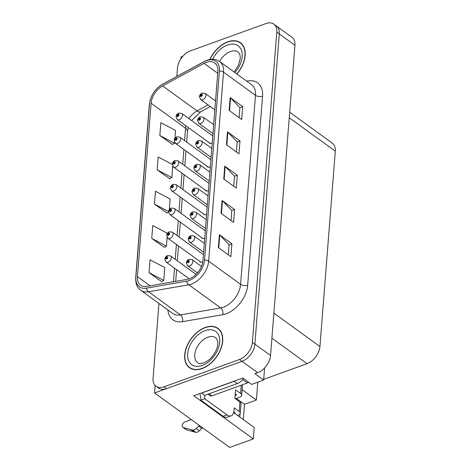 <?xml version="1.0" encoding="UTF-8"?>
<svg xmlns="http://www.w3.org/2000/svg" width="471" height="471" viewBox="0 0 471 471"><rect width="100%" height="100%" fill="white"/><g stroke="black" fill="none" stroke-linecap="round" stroke-linejoin="round"><path stroke-width="0.71" d="M203.231 213.663A4.045 2.608 -54.1 0 0 203.819 214.405A4.045 2.608 -54.1 0 0 205.921 214.558A4.045 2.608 -54.1 0 0 206.616 214.223M201.364 237.413A4.045 2.608 -54.1 0 0 201.947 238.149A4.045 2.608 -54.1 0 0 204.055 238.302A4.045 2.608 -54.1 0 0 204.75 237.973M205.103 189.919A4.045 2.608 -54.1 0 0 205.686 190.655A4.045 2.608 -54.1 0 0 207.793 190.808A4.045 2.608 -54.1 0 0 208.488 190.478M206.969 166.175A4.045 2.608 -54.1 0 0 207.558 166.911A4.045 2.608 -54.1 0 0 209.66 167.064A4.045 2.608 -54.1 0 0 210.354 166.734M208.836 142.43A4.045 2.608 -54.1 0 0 209.424 143.166A4.045 2.608 -54.1 0 0 211.526 143.319A4.045 2.608 -54.1 0 0 212.221 142.99M199.492 261.158A4.045 2.608 -54.1 0 0 200.081 261.894A4.045 2.608 -54.1 0 0 202.183 262.047A4.045 2.608 -54.1 0 0 202.83 261.746M233.651 412.567L254.21 427.474L253.31 438.913L193.799 395.781L242.777 378.054L251.549 384.413L263.654 380.026L254.882 373.674L257.655 372.667A15.172 9.773 -54.1 0 0 270.537 355.517L294.952 45.281A15.172 9.773 -54.1 0 0 291.985 37.291L276.324 25.94A15.172 9.773 -54.1 0 1 279.291 33.93A15.172 9.773 -54.1 0 0 276.324 25.94L273.822 24.127A15.172 9.773 -54.1 0 0 265.927 23.55L190.366 50.897A15.172 9.773 -54.1 0 0 177.485 68.054L176.825 76.437M264.608 367.922L263.654 380.026M182.748 56.379L180.999 57.015L180.852 58.869M158.957 303.459L153.069 378.29A15.172 9.773 -54.1 0 0 156.031 386.279A15.172 9.773 -54.1 0 0 163.926 386.85L239.486 359.503A15.172 9.773 -54.1 0 0 252.368 342.346L254.876 344.166L279.291 33.93L254.876 344.166A15.172 9.773 -54.1 0 1 241.994 361.316A15.172 9.773 -54.1 0 0 254.876 344.166L270.537 355.517M253.31 438.913L229.73 447.45L154.559 392.961L241.994 361.316L166.428 388.669A15.172 9.773 -54.1 0 1 158.539 388.092L156.031 386.279M155.147 385.502L154.559 392.961M289.683 112.239L332.338 143.16A15.172 9.773 125.9 0 1 335.305 151.15L319.927 346.515A15.172 9.773 125.9 0 1 307.045 363.665L263.707 379.355M257.778 382.158L256.371 400.038L242.129 389.717M243.307 419.567L244.502 404.336L256.371 400.038M239.798 417.023A16.185 8.978 70.1 0 0 240.033 413.985M244.502 404.336L236.33 398.413M236.872 74.035A24.274 15.637 -54.1 0 0 240.41 42.731A24.274 15.637 -54.1 0 0 227.787 41.813A24.274 15.637 -54.1 0 0 209.83 59.493M205.303 327.445A24.274 15.637 -54.1 0 0 186.646 346.78A24.274 15.637 -54.1 0 0 189.442 367.674A24.274 15.637 -54.1 0 0 202.065 368.593A24.274 15.637 -54.1 0 0 220.722 349.258A24.274 15.637 -54.1 0 0 217.932 328.364A24.274 15.637 -54.1 0 0 205.303 327.445M190.272 367.963A24.274 15.637 -54.1 0 0 190.761 368.481M206.269 62.343A16.185 10.427 125.9 0 1 214.688 62.955A16.185 10.427 125.9 0 1 217.849 71.474L202.977 260.498A16.185 10.427 125.9 0 1 187.052 279.385L146.84 286.362A16.185 10.427 125.9 0 1 140.605 285.161A16.185 10.427 125.9 0 1 137.444 276.642L151.091 103.22A16.185 10.427 125.9 0 1 162.613 85.922L204.055 63.349A16.185 10.427 125.9 0 1 206.269 62.343M206.404 60.629A18.204 11.728 -54.1 0 0 203.914 61.76L162.471 84.333A18.204 11.728 -54.1 0 0 149.507 103.791L135.86 277.213A18.204 11.728 -54.1 0 0 146.434 288.146L186.646 281.169A18.204 11.728 -54.1 0 0 204.555 259.927L219.433 70.903A18.204 11.728 -54.1 0 0 206.404 60.629M218.356 247.593L230.884 256.671L231.897 243.813L219.368 234.735L218.356 247.593M228.317 254.811L229.106 244.755L219.757 235.064A4.045 2.131 -175.5 0 0 219.368 234.735M229.1 244.826L231.897 243.813M221.052 213.304L233.581 222.383L234.593 209.524L222.065 200.446L221.052 213.304M231.014 220.522L231.803 210.466L222.453 200.776A4.045 2.131 -175.5 0 0 222.065 200.446M231.797 210.537L234.593 209.524M229.153 110.432L241.682 119.516L242.689 106.658L230.16 97.574L229.153 110.432M239.109 117.65L239.898 107.594L230.549 97.909A4.045 2.131 -175.5 0 0 230.16 97.574M239.892 107.671L242.689 106.658M226.451 144.721L238.98 153.805L239.992 140.947L227.464 131.862L226.451 144.721M236.413 151.939L237.201 141.889L227.852 132.198A4.045 2.131 -175.5 0 0 227.464 131.862M237.196 141.959L239.992 140.947M223.754 179.009L236.283 188.094L237.296 175.236L224.767 166.151L223.754 179.009M233.71 186.228L234.505 176.178L225.15 166.487A4.045 2.131 -175.5 0 0 224.767 166.151M234.499 176.248L237.296 175.236M252.368 342.346L276.783 32.11A15.172 9.773 -54.1 0 0 273.822 24.127M149.042 272.68L163.755 280.428L164.762 267.569L150.055 259.821L149.042 272.68L161.582 281.593M172.292 164.403L158.15 156.949L157.137 169.807L169.678 178.727M174.935 138.356L175.559 130.414L160.852 122.66L159.84 135.518L172.38 144.438M167.458 233.339L152.751 225.532L151.744 238.391L164.285 247.304M169.325 209.595L170.161 198.992L155.454 191.244L154.441 204.102L166.981 213.016M168.559 212.168L166.846 213.092M154.441 204.102L168.577 211.55M157.137 169.807L171.85 177.561L172.745 166.151M171.85 177.561L169.542 178.803M159.84 135.518L174.547 143.272L174.617 142.407M174.547 143.272L172.239 144.509M151.744 238.391L166.451 246.139L167.14 237.39M166.451 246.139L164.144 247.381M163.755 280.428L161.447 281.67M219.115 329.364A24.274 15.637 -54.1 0 0 218.467 329.064M241.594 43.732A24.274 15.637 -54.1 0 0 240.946 43.432M196.018 274.369L170.567 255.918A3.792 2.443 125.9 0 1 171.002 259.185A3.792 2.443 125.9 0 1 168.082 262.206A3.792 2.443 125.9 0 1 166.11 262.059L164.821 259.297A2.526 1.389 2.2 0 1 165.78 258.261A1.266 0.812 -54.1 0 0 166.687 258.926A1.266 0.812 -54.1 0 0 167.758 257.496A1.266 0.812 -54.1 0 0 166.858 256.783A1.266 0.812 -54.1 0 0 165.786 258.167L166.381 257.978A0.506 0.324 125.9 0 1 167.128 257.878A0.506 0.324 125.9 0 1 166.74 258.285L165.78 258.261M166.775 258.267L166.381 257.978M165.786 258.167A2.526 1.272 -173.3 0 0 164.844 259.003A2.526 1.272 -173.3 0 0 164.838 259.144M166.74 258.285A0.506 0.324 125.9 0 1 166.375 258.014M201.458 266.439L192.103 259.656A3.792 2.443 125.9 0 1 192.539 262.924A3.792 2.443 125.9 0 1 189.625 265.944A3.792 2.443 125.9 0 1 187.646 265.797L186.357 263.036A2.526 1.389 2.2 0 1 187.317 262A1.266 0.812 -54.1 0 0 188.223 262.665A1.266 0.812 -54.1 0 0 189.301 261.234A1.266 0.812 -54.1 0 0 188.394 260.522A1.266 0.812 -54.1 0 0 187.323 261.905L187.917 261.717A0.506 0.324 125.9 0 1 188.665 261.617A0.506 0.324 125.9 0 1 188.276 262.023L187.317 262M188.312 262.006L187.917 261.717M187.323 261.905A2.526 1.272 -173.3 0 0 186.381 262.747A2.526 1.272 -173.3 0 0 186.381 262.883M188.276 262.023A0.506 0.324 125.9 0 1 187.911 261.758M203.437 254.646L172.433 232.174A3.792 2.443 125.9 0 1 172.869 235.435A3.792 2.443 125.9 0 1 169.954 238.461A3.792 2.443 125.9 0 1 167.982 238.314L166.687 235.547A2.526 1.389 2.2 0 1 167.647 234.511A1.266 0.812 -54.1 0 0 168.559 235.182A1.266 0.812 -54.1 0 0 169.631 233.751A1.266 0.812 -54.1 0 0 168.724 233.039A1.266 0.812 -54.1 0 0 167.658 234.417L168.247 234.234A0.506 0.324 125.9 0 1 168.995 234.134A0.506 0.324 125.9 0 1 168.606 234.534L167.647 234.511M168.647 234.523L168.247 234.234M167.658 234.417A2.526 1.272 -173.3 0 0 166.71 235.259A2.526 1.272 -173.3 0 0 166.71 235.4M168.606 234.534A0.506 0.324 125.9 0 1 168.241 234.27M205.303 230.896L174.299 208.429A3.792 2.443 125.9 0 1 174.735 211.691A3.792 2.443 125.9 0 1 171.821 214.711A3.792 2.443 125.9 0 1 169.848 214.57L168.559 211.803A2.526 1.389 2.2 0 1 169.519 210.767A1.266 0.812 -54.1 0 0 170.425 211.432A1.266 0.812 -54.1 0 0 171.497 210.007A1.266 0.812 -54.1 0 0 170.596 209.289A1.266 0.812 -54.1 0 0 169.525 210.672L170.113 210.49A0.506 0.324 125.9 0 1 170.867 210.39A0.506 0.324 125.9 0 1 170.478 210.79L169.519 210.767M170.514 210.778L170.113 210.49M169.525 210.672A2.526 1.272 -173.3 0 0 168.583 211.514A2.526 1.272 -173.3 0 0 168.577 211.65M170.478 210.79A0.506 0.324 125.9 0 1 170.113 210.525M207.175 207.152L176.172 184.679A3.792 2.443 125.9 0 1 176.607 187.947A3.792 2.443 125.9 0 1 173.693 190.967A3.792 2.443 125.9 0 1 171.721 190.826L170.425 188.059A2.526 1.389 2.2 0 1 171.385 187.022A1.266 0.812 -54.1 0 0 172.292 187.688A1.266 0.812 -54.1 0 0 173.369 186.257A1.266 0.812 -54.1 0 0 172.463 185.545A1.266 0.812 -54.1 0 0 171.397 186.928L171.986 186.74A0.506 0.324 125.9 0 1 172.733 186.646A0.506 0.324 125.9 0 1 172.345 187.046L171.385 187.022M172.38 187.028L171.986 186.74M171.397 186.928A2.526 1.272 -173.3 0 0 170.449 187.77A2.526 1.272 -173.3 0 0 170.449 187.905M172.345 187.046A0.506 0.324 125.9 0 1 171.98 186.781M204.32 243.413L193.97 235.912A3.792 2.443 125.9 0 1 194.405 239.18A3.792 2.443 125.9 0 1 191.491 242.2A3.792 2.443 125.9 0 1 189.519 242.053L188.223 239.292A2.526 1.389 2.2 0 1 189.183 238.255A1.266 0.812 -54.1 0 0 190.096 238.921A1.266 0.812 -54.1 0 0 191.167 237.49A1.266 0.812 -54.1 0 0 190.26 236.778A1.266 0.812 -54.1 0 0 189.195 238.161L189.784 237.973A0.506 0.324 125.9 0 1 190.531 237.873A0.506 0.324 125.9 0 1 190.143 238.279L189.183 238.255M190.184 238.261L189.784 237.973M189.195 238.161A2.526 1.272 -173.3 0 0 188.247 238.997A2.526 1.272 -173.3 0 0 188.247 239.138M190.143 238.279A0.506 0.324 125.9 0 1 189.784 238.008M206.186 219.669L195.836 212.168A3.792 2.443 125.9 0 1 196.277 215.43A3.792 2.443 125.9 0 1 193.357 218.45A3.792 2.443 125.9 0 1 191.385 218.309L190.096 215.541A2.526 1.389 2.2 0 1 191.055 214.505A1.266 0.812 -54.1 0 0 191.962 215.176A1.266 0.812 -54.1 0 0 193.033 213.746A1.266 0.812 -54.1 0 0 192.133 213.033A1.266 0.812 -54.1 0 0 191.061 214.411L191.65 214.228A0.506 0.324 125.9 0 1 192.404 214.128A0.506 0.324 125.9 0 1 192.015 214.529L191.055 214.505M192.05 214.517L191.65 214.228M191.061 214.411A2.526 1.272 -173.3 0 0 190.119 215.253A2.526 1.272 -173.3 0 0 190.113 215.394M192.015 214.529A0.506 0.324 125.9 0 1 191.65 214.264M208.058 195.924L197.708 188.424A3.792 2.443 125.9 0 1 198.144 191.685A3.792 2.443 125.9 0 1 195.23 194.706A3.792 2.443 125.9 0 1 193.257 194.564L191.962 191.797A2.526 1.389 2.2 0 1 192.922 190.761A1.266 0.812 -54.1 0 0 193.828 191.426A1.266 0.812 -54.1 0 0 194.906 190.001A1.266 0.812 -54.1 0 0 193.999 189.283A1.266 0.812 -54.1 0 0 192.933 190.667L193.522 190.484A0.506 0.324 125.9 0 1 194.27 190.384A0.506 0.324 125.9 0 1 193.881 190.784L192.922 190.761M193.922 190.773L193.522 190.484M192.933 190.667A2.526 1.272 -173.3 0 0 191.985 191.509A2.526 1.272 -173.3 0 0 191.985 191.644M193.881 190.784A0.506 0.324 125.9 0 1 193.516 190.52M209.925 172.18L199.574 164.673A3.792 2.443 125.9 0 1 200.01 167.941A3.792 2.443 125.9 0 1 197.096 170.961A3.792 2.443 125.9 0 1 195.124 170.82L193.834 168.053A2.526 1.389 2.2 0 1 194.794 167.017A1.266 0.812 -54.1 0 0 195.7 167.682A1.266 0.812 -54.1 0 0 196.772 166.251A1.266 0.812 -54.1 0 0 195.871 165.539A1.266 0.812 -54.1 0 0 194.8 166.922L195.388 166.734A0.506 0.324 125.9 0 1 196.136 166.64A0.506 0.324 125.9 0 1 195.748 167.04L194.794 167.017M195.789 167.022L195.388 166.734M194.8 166.922A2.526 1.272 -173.3 0 0 193.852 167.764A2.526 1.272 -173.3 0 0 193.852 167.9M195.748 167.04A0.506 0.324 125.9 0 1 195.388 166.775M241.258 385.196L240.604 393.462A5.057 2.661 4.5 0 1 241.688 395.293A5.057 2.661 4.5 0 1 239.78 397.165L235.4 398.749M240.604 393.462L235.594 389.829L234.917 398.401L239.927 402.034L239.186 411.466L234.175 407.833L233.94 410.836A10.115 5.611 -109.9 0 1 231.12 415.805A10.115 5.611 -109.9 0 1 227.004 414.863L204.761 398.749L200.805 400.179A10.115 5.611 70.1 0 0 199.781 393.615M235.153 395.434L236.648 394.892L235.276 393.897M235.482 380.698A10.115 6.517 125.9 0 1 234.105 381.316L201.665 393.061A10.115 6.517 -54.1 0 0 201.682 392.926M201.665 393.061L204.797 395.328L237.237 383.588A10.115 6.517 -54.1 0 0 243.413 378.513M231.12 415.805L227.163 417.235A10.115 5.611 -109.9 0 1 223.048 416.299L200.805 400.179M204.549 395.151A10.115 5.611 -109.9 0 1 204.761 398.749M234.481 413.167L235.229 412.896L233.81 411.866M202.901 428.004L201.788 428.404L198.656 426.137L199.769 425.731M239.186 411.466A5.057 2.661 4.5 0 1 240.275 413.291A5.057 2.661 4.5 0 1 238.361 415.169L237.614 415.44M191.338 419.62L184.891 421.957A3.226 2.078 125.9 0 0 182.412 424.53A3.226 2.078 125.9 0 0 182.783 427.309A3.226 2.078 125.9 0 0 183.231 427.521L192.663 430.088A5.057 3.256 -54.1 0 0 196.213 428.498L198.656 426.137M201.788 428.404L199.345 430.771L196.213 428.498M192.663 430.088L195.795 432.354L186.363 429.788A3.226 2.078 -54.1 0 1 185.915 429.576L182.783 427.309M195.795 432.354A5.057 3.256 -54.1 0 0 199.345 430.771M240.275 413.291L241.017 403.865A5.057 2.661 -175.5 0 0 239.927 402.034M191.079 429.693L194.211 431.966M241.688 395.293L242.43 385.861A5.057 2.661 -175.5 0 0 242.159 384.866M210.031 59.458A24.021 15.472 125.9 0 1 227.77 42.025A24.021 15.472 125.9 0 1 240.263 42.938A24.021 15.472 125.9 0 1 236.736 73.941M205.285 327.657A24.021 15.472 125.9 0 1 217.785 328.57A24.021 15.472 125.9 0 1 220.546 349.247A24.021 15.472 125.9 0 1 202.083 368.375A24.021 15.472 125.9 0 1 189.589 367.468A24.021 15.472 125.9 0 1 186.822 346.791A24.021 15.472 125.9 0 1 205.285 327.657M248.511 382.205A2.526 1.631 125.9 0 1 247.363 382.982L211.762 395.87A2.526 1.631 125.9 0 1 210.443 395.775L208.153 394.115M209.042 183.407L178.038 160.935A3.792 2.443 125.9 0 1 178.474 164.202A3.792 2.443 125.9 0 1 175.559 167.223A3.792 2.443 125.9 0 1 173.587 167.075L172.298 164.314A2.526 1.389 2.2 0 1 173.257 163.278A1.266 0.812 -54.1 0 0 174.164 163.943A1.266 0.812 -54.1 0 0 175.236 162.513A1.266 0.812 -54.1 0 0 174.329 161.8A1.266 0.812 -54.1 0 0 173.263 163.184L173.852 162.995A0.506 0.324 125.9 0 1 174.6 162.895A0.506 0.324 125.9 0 1 174.211 163.302L173.257 163.278M174.252 163.284L173.852 162.995M173.263 163.184A2.526 1.272 -173.3 0 0 172.315 164.026A2.526 1.272 -173.3 0 0 172.315 164.161M174.211 163.302A0.506 0.324 125.9 0 1 173.852 163.037M210.914 159.663L179.91 137.191A3.792 2.443 125.9 0 1 180.346 140.458A3.792 2.443 125.9 0 1 177.432 143.478A3.792 2.443 125.9 0 1 175.453 143.331L174.164 140.57A2.526 1.389 2.2 0 1 175.124 139.534A1.266 0.812 -54.1 0 0 176.03 140.199A1.266 0.812 -54.1 0 0 177.108 138.768A1.266 0.812 -54.1 0 0 176.201 138.056A1.266 0.812 -54.1 0 0 175.13 139.44L175.724 139.251A0.506 0.324 125.9 0 1 176.472 139.151A0.506 0.324 125.9 0 1 176.083 139.557L175.124 139.534M176.119 139.54L175.724 139.251M175.13 139.44A2.526 1.272 -173.3 0 0 174.188 140.276A2.526 1.272 -173.3 0 0 174.188 140.417M176.083 139.557A0.506 0.324 125.9 0 1 175.718 139.286M212.78 135.919L181.777 113.446A3.792 2.443 125.9 0 1 182.212 116.708A3.792 2.443 125.9 0 1 179.298 119.728A3.792 2.443 125.9 0 1 177.326 119.587L176.03 116.82A2.526 1.389 2.2 0 1 176.996 115.784A1.266 0.812 -54.1 0 0 177.903 116.455A1.266 0.812 -54.1 0 0 178.974 115.024A1.266 0.812 -54.1 0 0 178.067 114.312A1.266 0.812 -54.1 0 0 177.002 115.689L177.591 115.507A0.506 0.324 125.9 0 1 178.338 115.407A0.506 0.324 125.9 0 1 177.95 115.807L176.996 115.784M177.991 115.795L177.591 115.507M177.002 115.689A2.526 1.272 -173.3 0 0 176.054 116.531A2.526 1.272 -173.3 0 0 176.054 116.673M177.95 115.807A0.506 0.324 125.9 0 1 177.591 115.542M211.797 148.43L201.447 140.929A3.792 2.443 125.9 0 1 201.882 144.197A3.792 2.443 125.9 0 1 198.968 147.217A3.792 2.443 125.9 0 1 196.996 147.07L195.7 144.309A2.526 1.389 2.2 0 1 196.66 143.272A1.266 0.812 -54.1 0 0 197.567 143.938A1.266 0.812 -54.1 0 0 198.644 142.507A1.266 0.812 -54.1 0 0 197.738 141.795A1.266 0.812 -54.1 0 0 196.666 143.178L197.261 142.99A0.506 0.324 125.9 0 1 198.008 142.89A0.506 0.324 125.9 0 1 197.62 143.296L196.66 143.272M197.655 143.278L197.261 142.99M196.666 143.178A2.526 1.272 -173.3 0 0 195.724 144.02A2.526 1.272 -173.3 0 0 195.724 144.155M197.62 143.296A0.506 0.324 125.9 0 1 197.255 143.025M213.663 124.685L203.313 117.185A3.792 2.443 125.9 0 1 203.749 120.452A3.792 2.443 125.9 0 1 200.834 123.473A3.792 2.443 125.9 0 1 198.862 123.325L197.567 120.564A2.526 1.389 2.2 0 1 198.532 119.522A1.266 0.812 -54.1 0 0 199.439 120.193A1.266 0.812 -54.1 0 0 200.511 118.763A1.266 0.812 -54.1 0 0 199.604 118.05A1.266 0.812 -54.1 0 0 198.538 119.434L199.127 119.245A0.506 0.324 125.9 0 1 199.875 119.145A0.506 0.324 125.9 0 1 199.486 119.552L198.532 119.522M199.527 119.534L199.127 119.245M198.538 119.434A2.526 1.272 -173.3 0 0 197.59 120.27A2.526 1.272 -173.3 0 0 197.59 120.411M199.486 119.552A0.506 0.324 125.9 0 1 199.127 119.281M215.53 100.941L205.185 93.441A3.792 2.443 125.9 0 1 205.621 96.702A3.792 2.443 125.9 0 1 202.701 99.722A3.792 2.443 125.9 0 1 200.728 99.581L199.439 96.814A2.526 1.389 2.2 0 1 200.399 95.778A1.266 0.812 -54.1 0 0 201.305 96.449A1.266 0.812 -54.1 0 0 202.377 95.018A1.266 0.812 -54.1 0 0 201.476 94.306A1.266 0.812 -54.1 0 0 200.405 95.684L200.999 95.501A0.506 0.324 125.9 0 1 201.747 95.401A0.506 0.324 125.9 0 1 201.358 95.801L200.399 95.778M201.394 95.79L200.999 95.501M200.405 95.684A2.526 1.272 -173.3 0 0 199.463 96.526A2.526 1.272 -173.3 0 0 199.457 96.661M201.358 95.801A0.506 0.324 125.9 0 1 200.993 95.536M294.952 45.281L276.783 32.11M257.655 372.667L239.486 359.503M319.927 346.515L273.869 313.133M335.305 151.15L289.247 117.768M307.045 363.665L271.897 338.19M246.739 81.189A25.287 16.285 125.9 0 1 262.559 96.143L247.681 285.161A5.057 2.661 4.5 0 1 240.593 284.325L255.47 95.301A20.229 13.029 -54.1 0 0 251.52 84.65L219.568 61.495A20.229 13.029 125.9 0 1 223.525 72.145A5.057 2.661 -175.5 0 0 219.433 70.903M247.681 285.161A25.287 16.285 125.9 0 1 226.215 313.751A25.287 16.285 125.9 0 1 222.807 314.669L182.589 321.652A25.287 16.285 125.9 0 1 167.9 309.942M223.419 307.198A20.229 13.029 -54.1 0 0 240.593 284.325L208.647 261.17A20.229 13.029 125.9 0 1 188.741 284.772L148.53 291.755A20.229 13.029 125.9 0 1 140.735 290.254L172.68 313.409A20.229 13.029 -54.1 0 0 180.475 314.911L220.693 307.934A20.229 13.029 -54.1 0 0 223.419 307.198M233.881 71.869L235.747 69.614L238.467 65.027L240.275 58.486L240.057 55.019L238.35 52.163A15.425 9.938 -54.1 0 0 230.325 51.58A15.425 9.938 -54.1 0 0 219.574 61.501C215.948 59.016 211.75 58.604 206.987 60.259L204.214 61.518A5.057 2.302 61.4 0 0 203.914 61.76M204.214 61.518L162.772 84.091C155 88.842 150.526 95.595 149.342 104.35A5.057 2.661 4.5 0 1 149.507 103.791M135.86 277.213A5.057 2.661 -175.5 0 0 135.695 277.772C135.613 285.85 137.962 287.81 140.735 290.254M146.434 288.146A5.057 3.226 80.2 0 0 148.53 291.755L180.475 314.911A5.057 3.226 -99.8 0 1 182.589 321.652M162.772 84.091A5.057 2.302 61.4 0 0 162.471 84.333M186.646 281.169A5.057 3.226 80.2 0 0 188.741 284.772L220.693 307.934A5.057 3.226 -99.8 0 1 222.807 314.669M204.555 259.927A5.057 2.661 4.5 0 1 208.647 261.17L223.525 72.145L255.47 95.301A5.057 2.661 4.5 0 0 262.559 96.143M163.926 386.85L166.428 388.669M137.444 276.642L150.078 285.797M204.055 63.349L217.714 73.246M162.613 85.922L197.066 110.897A16.185 10.427 -54.1 0 0 188.965 118.657M208.07 104.903L197.066 110.897A9.102 4.139 -118.6 0 0 200.787 111.739L191.585 120.552M185.91 125.81A16.185 10.427 -54.1 0 0 185.545 128.189L184.567 140.57M151.091 103.22L185.545 128.189A9.102 4.792 4.5 0 1 187.499 131.48L186.663 142.089M183.873 149.431L182.701 164.314M182 173.181L180.835 188.059M180.134 196.925L178.962 211.809M178.268 220.669L177.096 235.553M176.395 244.414L175.224 259.297M174.529 268.158L173.458 281.74M224.143 179.298L225.15 166.487M226.845 145.003L227.852 132.198M229.542 110.714L230.549 97.909M221.447 213.587L222.453 200.776M218.744 247.876L219.757 235.064M234.105 381.316L237.237 383.588M227.004 414.863L223.048 416.299M183.231 427.521L186.363 429.788M212.704 59.264A20.483 13.194 125.9 0 1 227.534 45.028A20.483 13.194 125.9 0 1 241.77 51.292A20.483 13.194 125.9 0 1 234.87 72.587M215.871 337.795A15.425 9.938 -54.1 0 0 207.846 337.212A15.425 9.938 -54.1 0 0 195.989 349.5A15.425 9.938 -54.1 0 0 197.767 362.776C197.979 363.653 199.969 363.694 203.731 362.894C208.735 360.927 212.821 356.853 215.983 350.66C218.591 344.207 217.808 342.023 217.578 340.651L215.871 337.795M205.05 330.66A20.483 13.194 125.9 0 1 219.71 342.217A20.483 13.194 125.9 0 1 202.318 365.378A20.483 13.194 125.9 0 1 187.664 353.815A20.483 13.194 125.9 0 1 205.05 330.66M247.363 382.982L242.636 379.555M211.762 395.87L208.941 393.827M149.342 104.35L135.695 277.772M188.27 127.523L187.499 131.48M185.963 150.95L184.797 165.833M184.096 174.694L182.925 189.577M182.23 198.438L181.058 213.322M180.358 222.188L179.186 237.066M178.491 245.933L177.32 260.816M176.619 269.677L175.701 281.352M210.331 106.54L200.787 111.739M170.567 255.918L167.564 255.541C166.016 256.2 165.109 257.354 164.844 259.003M189.212 278.803L166.11 262.059M192.103 259.656L189.101 259.28C187.552 259.939 186.646 261.093 186.381 262.747M197.42 272.88L187.646 265.797M172.433 232.174L169.43 231.797C167.882 232.456 166.975 233.61 166.71 235.259M200.964 262.223L167.982 238.314M174.299 208.429L171.297 208.047C169.754 208.712 168.848 209.866 168.583 211.514M202.83 238.473L169.848 214.57M176.172 184.679L173.169 184.302C171.621 184.962 170.714 186.122 170.449 187.77M204.702 214.729L171.721 190.826M193.97 235.912L190.967 235.535C189.419 236.195 188.512 237.349 188.247 238.997M203.619 252.279L189.519 242.053M195.836 212.168L192.839 211.791C191.291 212.45 190.384 213.604 190.119 215.253M205.491 228.529L191.385 218.309M197.708 188.424L194.706 188.041C193.157 188.7 192.25 189.86 191.985 191.509M207.358 204.785L193.257 194.564M199.574 164.673L196.572 164.297C195.029 164.956 194.123 166.11 193.852 167.764M209.23 181.041L195.124 170.82M240.263 42.938L242.088 44.256M217.785 328.57L219.604 329.888M189.589 367.468L191.409 368.787M178.038 160.935L175.035 160.558C173.493 161.217 172.586 162.371 172.315 164.026M206.569 190.985L173.587 167.075M179.91 137.191L176.908 136.814C175.359 137.473 174.453 138.627 174.188 140.276M208.435 167.24L175.453 143.331M181.777 113.446L178.774 113.069C177.226 113.729 176.319 114.883 176.054 116.531M210.307 143.496L177.326 119.587M201.447 140.929L198.444 140.552C196.896 141.212 195.989 142.366 195.724 144.02M211.096 157.296L196.996 147.07M203.313 117.185L200.31 116.808C198.768 117.467 197.861 118.621 197.59 120.27M212.969 133.552L198.862 123.325M205.185 93.441L202.183 93.064C200.634 93.723 199.728 94.877 199.463 96.526M214.835 109.802L200.728 99.581"/></g></svg>

